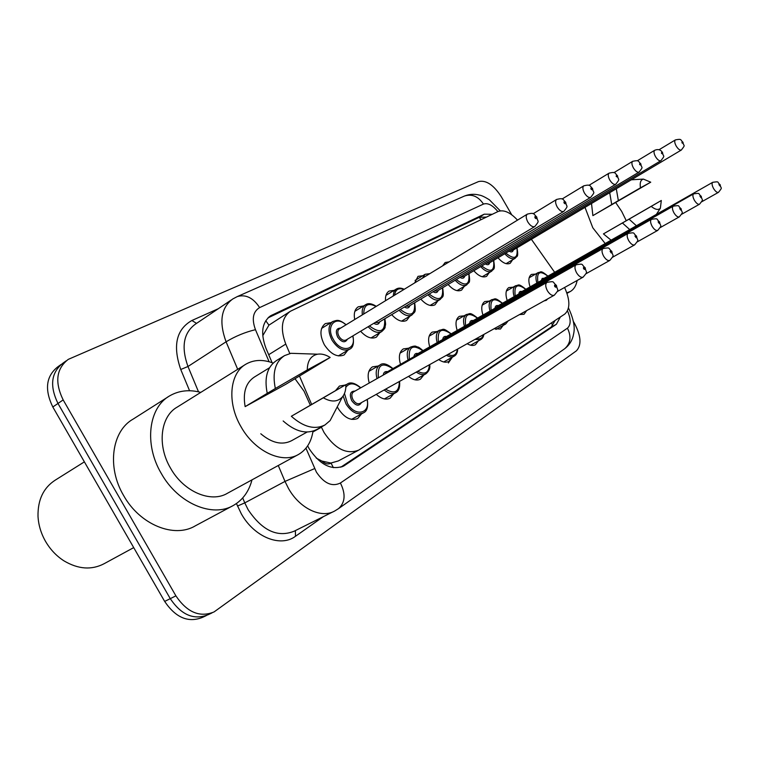<?xml version="1.0" encoding="UTF-8"?>
<svg xmlns="http://www.w3.org/2000/svg" width="759" height="759" viewBox="0 0 759 759"><rect width="100%" height="100%" fill="white"/><g stroke="black" fill="none" stroke-linecap="round" stroke-linejoin="round"><path stroke-width="1.14" d="M442.592 265.868L445.154 262.519L449.157 261.855M414.67 282.908L418.01 276.352L422.801 275.707M385.515 300.706C385.174 296.048 386.369 292.832 389.111 291.077L394.177 290.336M354.719 319.511C353.58 313.372 354.766 309.141 358.267 306.797L363.637 305.934M347.802 350.279L344.112 354.965C337.29 357.622 330.706 354.225 324.359 344.776C319.53 335.042 319.843 327.983 325.288 323.609L330.981 322.622M530.086 286.911C528.084 280.678 528.549 276.504 531.471 274.407L535.531 274.094M507.211 300.564C505.181 294.122 505.722 289.796 508.824 287.566L513.103 287.196M482.952 315.061C480.893 308.382 481.519 303.875 484.821 301.522L489.327 301.086M457.184 330.45C455.096 323.533 455.817 318.837 459.337 316.342L464.1 315.82M429.755 346.844C427.64 339.662 428.465 334.747 432.232 332.1L437.269 331.493M400.515 364.32C398.361 356.863 399.31 351.721 403.333 348.903L408.674 348.191M369.253 383.01C367.081 375.24 368.153 369.851 372.47 366.844L378.153 366.028M361.569 413.873L357.707 418.494C350.905 421.15 344.396 417.829 338.201 408.532L337.281 406.805M335.734 390.382L339.434 386.056L345.165 385.06M321.323 426.994L324.065 432.516C335.099 449.005 346.692 454.859 358.846 450.078L564.734 314.103C570.275 309.055 570.227 300.175 564.592 287.481M316.266 458.113L321.873 461.045C325.203 463.996 328.267 464.679 331.066 463.104L333.362 467.667M331.066 463.104L321.873 461.045M289.606 311.759L268.942 325.137L262.984 335.326M331.398 462.886L338.248 460.96L358.201 450.419M517.515 220.129C510.209 212.302 503.729 209.437 498.065 211.514L290.346 311.285C281.58 317.755 280.052 328.694 285.773 344.093L289.815 353.523M299.511 376.122L311.569 404.253M554.658 272.31L531.376 239.284M379.832 332.689L376.426 337.129C371.578 339.358 366.312 337.394 360.61 331.247M409.813 316.237L406.653 320.44C402.128 322.509 397.137 320.583 391.691 314.643M437.915 300.811L434.983 304.805C430.742 306.731 426.017 304.824 420.799 299.084M464.309 286.314L461.586 290.118C457.611 291.911 453.123 290.033 448.114 284.473M489.157 272.671L486.623 276.304C482.876 277.974 478.606 276.115 473.806 270.726M512.591 259.806L510.219 263.269C506.699 264.844 502.619 263.003 497.999 257.775M393.712 393.779L390.154 398.162C386.008 400.183 381.388 398.911 376.293 394.348M423.759 375.012L420.458 379.168C416.995 380.914 413.01 379.993 408.513 376.398M451.89 357.432L448.825 361.398C445.969 362.878 442.611 362.261 438.74 359.557M478.293 340.943L475.438 344.719C473.142 345.943 470.39 345.611 467.183 343.723M503.113 325.431L500.456 329.045L494.043 328.761M526.499 310.829L524.023 314.273L519.526 314.568M547.808 298.809L546.243 300.346L544.042 300.915M452.041 357.679L448.341 362.963M573.519 321.702L574.658 323.676C581.109 336.209 581.679 345.26 576.375 350.848L214.057 611.934C199.797 617.76 187.075 612.399 175.898 595.862L63.168 399.917L57.978 403.465C49.43 385.828 51.147 372.337 63.149 363.011C51.147 372.337 49.43 385.828 57.978 403.465L170.263 598.652L57.978 403.465L52.817 406.995C44.307 389.414 46.062 375.961 58.073 366.625L61.062 364.491M208.374 614.619C194.105 620.445 181.401 615.122 170.263 598.652C181.401 615.122 194.105 620.445 208.374 614.619L212.017 612.902M206.334 615.577L202.738 617.276C188.46 623.111 175.765 617.826 164.665 601.422L52.817 406.995M307.651 445.875L309.15 448.683C320.08 465.011 331.674 470.751 343.912 465.903L556.385 324.273L560.37 316.977M63.168 399.917C54.582 382.204 56.28 368.694 68.272 359.368L478.559 181.572C486.092 179.864 493.673 184.921 501.31 196.761L511.718 214.769M492.287 214.285L484.233 214.19L270.783 315.697C261.959 322.196 260.356 333.068 265.973 348.305L272.111 362.688M555.123 320.45L551.224 327.063L340.772 467.212M267.965 317.898L479.242 217.311L486.434 217.093M133.717 547.609L104.135 563.7C91.649 570.237 78.262 569.297 63.993 560.873C56.441 556.015 50.284 549.507 45.521 541.347C40.986 533.349 38.481 524.991 38.007 516.272C37.722 499.726 43.519 487.657 55.388 480.049L84.382 461.861M251.988 479.868C248.971 491.405 242.852 499.887 233.611 505.314C212.805 518.055 178.023 503.578 161.287 473.455C143.831 444.138 148.612 407.431 169.788 395.79C179.01 390.515 189.333 389.376 200.774 392.384M232.33 505.997L195.386 525.807C174.39 538.596 139.884 524.849 123.613 495.513C106.611 466.975 111.877 430.846 133.186 419.072L168.128 396.853M295.052 378.788L304.074 391.255L310.241 405.012M313.002 431.15C311.342 441.89 306.579 449.622 298.714 454.337C282.595 464.318 254.929 451.7 241.106 426.909C226.742 402.744 229.607 373.011 246.106 364.064C254.047 359.614 263.06 359.292 273.164 363.077M297.983 454.736L227.52 493.227C211.049 503.34 183.697 491.841 170.557 468.199C156.857 445.182 160.519 416.255 177.302 407.052L245.053 364.718M330.156 357.461L307.291 369.956C307.376 360.999 310.801 355.743 317.556 354.197C321.56 353.58 325.753 354.671 330.156 357.461L285.82 384.282L245.148 406.625C242.709 392.593 245.793 382.726 254.417 377.014L269.521 367.754M245.148 406.625L267.244 393.342C264.094 377.716 267.206 366.777 276.561 360.516L283.913 355.99M267.244 393.342L275.346 388.504C272.149 372.821 275.213 361.853 284.54 355.61L290.934 353.305L299.739 353.599M275.346 388.504L307.291 369.956M334.33 412.488L330.137 420.562L324.956 424.974C314.738 430.011 303.534 427.108 291.342 416.264L345.848 384.671C346.038 389.728 344.899 393.798 342.432 396.891C337.66 402.042 331.303 402.346 323.353 397.811L345.848 384.671M307.148 432.023L291.541 440.723C282.158 445.419 271.902 443.095 260.783 433.768M323.353 397.811L291.342 416.264M324.956 424.974L316.769 429.518C306.522 434.575 295.317 431.719 283.154 420.96M577.144 280.479C576.147 285.735 573.88 289.416 570.341 291.494L566.821 292.794M615.891 202.833L621.706 211.438L626.222 220.641M605.198 243.535L592.807 227.795L584.999 207.368M650.738 182.198L640.463 187.815C639.666 182.739 640.653 179.836 643.423 179.105L650.738 182.198L592.883 215.632L591.517 203.497M592.883 215.632L612.485 204.105L611.726 204.522L609.705 192.672M611.726 204.522L618.357 200.623L616.289 188.754M618.357 200.623L640.463 187.815M636.403 225.765L629.078 219.161L603.443 233.895L661.317 200.49L660.358 208.232C658.319 210.29 655.273 209.674 651.213 206.391L661.317 200.49M611.09 240.186L603.443 233.895M651.213 206.391L629.078 219.161M629.733 229.569L622.408 222.994M312.869 431.985L321.427 427.232M265.735 320.715L268.942 325.137M479.147 217.359L481.111 219.655M551.556 322.812L552.656 325.82M268.705 354.7L285.773 344.093M164.665 601.422L175.898 595.862M342.11 466.757L344.909 465.295M305.953 448.189L316.399 472.107C324.065 483.445 332.072 487.079 340.402 483.009L567.438 328.173C571.015 324.88 571.024 319.112 567.495 310.867M340.402 483.009C345.829 493.929 345.231 502.458 338.609 508.577L334.804 510.94C321.512 518.833 299.777 508.663 288.515 488.502L284.995 481.415L244.768 502.885L248.184 509.801C262.272 530.721 277.623 537.846 294.217 531.177L333.296 511.689M323.419 516.613L295.479 536.29L295.384 530.598M295.479 536.29C280.612 547.609 254.322 537.23 241.324 513.824L236.438 503.54M189.579 390.743L180.746 369.491C172.568 345.724 176.287 329.387 191.885 320.497L218.307 308.714M237.69 369.32L226.078 341.806L187.976 366.502L198.516 391.834M255.46 329.681C245.223 332.138 235.432 336.18 226.078 341.806C218.82 321.882 221.059 307.604 232.785 298.961L237.263 296.598C245.698 294.094 253.164 297.765 259.644 307.594C252.975 311.607 251.571 318.96 255.46 329.681L269.113 361.739M231.277 299.976L195.367 324.169C183.488 332.897 181.022 347.005 187.976 366.502L180.746 369.491M314.634 468.588L284.995 481.415L278.278 465.504M242.709 497.942L244.768 502.885L237.482 506.044M497.895 211.59C492.638 205.177 487.828 202.672 483.464 204.076L259.644 307.594M196.543 323.381L191.885 320.497M499.858 210.281L500.048 210.888M483.464 204.076C478.284 196.382 471.946 193.697 464.461 196.04L463.929 196.268M564.288 349.007L564.696 348.723C570.616 343.429 571.536 336.579 567.438 328.173M268.857 317.072L272.026 315.032M479.242 217.311L484.233 214.19M551.224 327.063L556.385 324.273M351.55 419.376L363.286 412.924C357.29 415.258 351.55 412.308 346.057 404.073L343.125 395.961M345.867 385.088L347.091 384.187C350.364 381.701 354.937 382.897 360.8 387.792M360.553 387.925C354.368 382.726 349.463 382.527 345.829 387.308M344.472 393.475L347.413 403.285C354.918 417.184 370.696 413.845 367.033 399.5M361.464 402.602C359.007 406.568 355.762 405.923 351.74 400.667C349.168 394.357 350.26 391.16 355.013 391.065M547.002 282.348L353.504 391.919C351.436 393.579 351.303 396.236 353.096 399.879C355.288 403.181 357.584 404.367 359.984 403.427L554.298 295.204C552.106 295.972 549.801 294.492 547.391 290.773C545.332 286.722 545.199 283.913 547.002 282.348C555.579 280.944 551.84 281.769 556.47 285.431C557.334 291.437 559.895 288.553 554.298 295.204M555.825 285.83C554.677 284.682 554.317 284.91 554.744 286.504C555.901 287.652 556.262 287.433 555.825 285.83M352.916 335.876C354.244 343.381 353.096 347.85 349.482 349.273C343.466 351.607 337.66 348.59 332.034 340.212C327.755 331.588 328.011 325.355 332.803 321.493L321.588 328.419M345.933 324.88C335.582 314.862 325.317 326.332 333.372 339.444C340.962 353.485 356.977 350.326 352.698 336.009M347.423 339.178C345.07 343.182 341.825 342.508 337.689 337.157C335.203 331.237 336.199 328.211 340.677 328.078M339.32 328.913C337.404 330.459 337.3 332.954 339.017 336.398C341.256 339.757 343.59 340.962 346 340.032L534.801 226.543C532.609 227.292 530.275 225.774 527.818 221.998C525.854 218.175 525.702 215.547 527.382 214.104L339.32 328.913M535.048 217.88C536.186 219.038 536.547 218.858 536.129 217.321C534.991 216.163 534.63 216.353 535.048 217.88M377.005 378.618C375.326 372.033 376.331 367.479 379.993 364.965C382.821 362.593 387.147 363.798 392.972 368.589M392.764 368.713C382.109 361.701 377.308 364.747 378.352 377.849M576.593 272.823C574.601 268.923 574.43 266.248 576.09 264.787C584.458 263.449 580.749 264.246 585.198 267.747C586.024 273.506 588.548 270.65 583.121 277.149C581.081 277.841 578.899 276.399 576.593 272.823M584.639 268.107C583.538 266.997 583.206 267.196 583.633 268.724C584.734 269.843 585.066 269.635 584.639 268.107M576.09 264.787L386.217 372.422L384.917 374.13M384.377 398.93L395.657 392.707C392.27 394.395 388.447 393.485 384.168 389.965M383.21 375.098C383.637 372.327 385.088 371.179 387.583 371.644M385.581 389.168C394.633 394.528 399.215 391.986 399.319 381.521M408.086 360.032C406.426 353.713 407.308 349.368 410.723 347.015C413.693 346.019 415.524 345.829 416.217 346.446C418.731 347.755 416.89 345.478 423.038 350.649M422.848 350.762C412.725 343.903 408.238 346.74 409.386 359.292M603.633 256.181C601.707 252.443 601.517 249.882 603.044 248.516C611.27 247.225 607.57 248.07 611.82 251.362C612.57 256.836 615.132 254.009 609.819 260.413C607.921 261.049 605.862 259.644 603.633 256.181M611.318 251.684L610.54 250.954L610.122 251.381L611.308 253.003L611.318 251.684M603.044 248.516L416.767 354.206L415.59 355.772M415.021 379.832L425.894 373.826C423.142 375.25 419.936 374.661 416.283 372.071M413.94 356.702C414.319 354.092 415.676 353.03 418.01 353.504M417.697 371.284C424.955 375.05 428.844 372.878 429.376 364.775M437.165 342.641C435.524 336.569 436.302 332.423 439.489 330.222C444.072 329.643 442.288 327.148 451.197 333.856M451.026 333.951C441.377 327.233 437.175 329.899 438.417 341.929M628.756 240.736C626.896 237.131 626.668 234.683 628.091 233.402C636.099 232.159 632.446 232.956 636.564 236.144C637.275 241.428 639.78 238.63 634.628 244.872C632.854 245.451 630.9 244.075 628.756 240.736M636.118 236.428L635.368 235.717L634.979 236.115L636.127 237.69L636.118 236.428M628.091 233.402L445.362 337.167L444.29 338.599M443.711 361.967L454.195 356.161C452.013 357.318 449.432 357.024 446.444 355.278M442.696 339.501C443.028 337.024 444.29 336.038 446.491 336.522M447.886 354.472C453.37 356.777 456.529 355.013 457.383 349.178M464.423 326.342C462.8 320.497 463.483 316.541 466.472 314.463C470.533 314.008 469.081 311.456 477.629 318.087M477.468 318.173C468.256 311.607 464.309 314.093 465.628 325.658M652.152 226.343C650.349 222.871 650.102 220.527 651.421 219.313C659.343 218.146 655.615 218.915 659.609 221.96C660.273 227.055 662.787 224.18 657.74 230.394C656.08 230.926 654.211 229.579 652.152 226.343M659.21 222.226L658.138 221.903L659.229 223.421L659.21 222.226M651.421 219.313L472.183 321.18L471.197 322.499M470.608 345.203L480.732 339.586L474.878 339.434M469.66 323.372C469.954 321.019 471.14 320.099 473.208 320.592M476.415 338.58C480.077 339.596 482.42 338.286 483.445 334.662M384.832 318.761C386.293 326.844 385.211 323.97 385.117 326.854C385.363 327.717 384.244 329.292 381.739 331.56C377.621 333.486 373.086 331.873 368.134 326.721M369.434 325.943C380.344 334.074 385.401 331.721 384.623 318.875M556.66 199.427C564.013 197.653 562.438 199.389 565.702 202.226C566.47 207.634 569.041 204.854 563.795 211.41C561.755 212.084 559.554 210.604 557.191 206.97C555.294 203.289 555.114 200.774 556.66 199.427L533.141 213.744M564.117 203.014C565.208 204.143 565.54 203.972 565.132 202.501C564.051 201.382 563.709 201.552 564.117 203.014M375.221 322.461L378.409 322.613L563.795 211.41M362.356 314.843C361.711 309.938 362.802 306.56 365.658 304.691L354.851 311.342M379.699 321.835C378.732 324.51 376.749 325.004 373.779 323.334M376.056 306.484C367.954 302.338 363.855 304.852 363.741 313.998M414.68 302.746C416.074 313.79 414.831 311.266 411.909 314.994C408.057 316.778 403.779 315.194 399.054 310.222M400.306 309.473C410.676 317.357 415.41 315.146 414.499 302.85M583.832 185.803C591.138 184.124 589.392 185.813 592.542 188.507C593.253 193.934 595.853 190.708 590.701 197.359C588.794 197.976 586.707 196.534 584.439 193.023C582.608 189.484 582.4 187.075 583.832 185.803L562.068 199.019M591.1 189.228L592.219 189.883L591.422 188.08L590.853 188.223L591.1 189.228M405.79 306.181L408.703 306.323L590.701 197.359M393.153 296.048L393.987 291.731L396.369 288.989L385.952 295.384M409.879 305.621C409.016 308.135 407.185 308.609 404.386 307.025M403.883 289.492C398.532 287.595 395.439 289.483 394.623 295.147M442.668 287.727C444.157 298.6 442.772 295.953 440.173 299.473C436.577 301.133 432.516 299.568 428 294.767M429.205 294.046C439.091 301.702 443.522 299.625 442.497 287.832M609.107 173.128C616.28 171.525 614.477 173.166 617.513 175.746C618.196 180.794 620.71 177.948 615.729 184.295C613.946 184.854 611.972 183.441 609.79 180.054C608.006 176.638 607.779 174.333 609.107 173.128L588.918 185.367M616.185 176.411L617.247 177.046L616.469 175.31L616.185 176.411M434.423 290.925L437.099 291.058L615.729 184.295M422.507 278.126L425.144 274.274L415.078 280.432M438.171 290.422C437.393 292.803 435.694 293.24 433.057 291.741M429.205 274.037L424.309 277.026M490.029 311.038C488.426 305.403 489.033 301.608 491.832 299.644C495.551 299.35 494.052 296.608 502.477 303.258M502.335 303.344C493.521 296.911 489.811 299.255 491.196 310.374M673.992 212.918C672.246 209.56 671.981 207.311 673.205 206.163C681.098 205.082 677.132 205.717 681.127 208.725C681.743 213.791 684.276 210.641 679.324 216.875C677.759 217.359 675.984 216.04 673.992 212.918M680.766 208.953L679.751 208.63L680.814 210.11L680.766 208.953M673.205 206.163L497.392 306.152L496.481 307.367M495.893 329.453L505.674 324.008L501.851 324.406M495.001 308.211C495.257 305.981 496.367 305.118 498.331 305.621M503.739 323.362L507.429 321.304M514.137 296.627C512.553 291.19 513.075 287.547 515.703 285.697C519.128 285.536 517.591 282.642 525.883 289.293M525.75 289.369C517.315 283.069 513.824 285.28 515.266 295.991M694.428 200.348C692.73 197.103 692.455 194.94 693.593 193.858C701.344 192.814 697.426 193.469 701.278 196.325C701.838 201.182 704.361 198.099 699.523 204.218C698.052 204.664 696.354 203.374 694.428 200.348M700.946 196.534L699.978 196.211L701.003 197.644L700.946 196.534M693.593 193.858L521.12 292.006L520.285 293.126M519.687 314.615L528.207 309.738M518.852 293.951C519.08 291.826 520.114 291.01 521.974 291.522M536.86 283.05C535.294 277.794 535.75 274.293 538.226 272.547C541.338 272.519 539.706 269.426 547.97 276.124M547.856 276.191C539.763 270.014 536.461 272.092 537.951 282.424M713.593 188.564C711.942 185.414 711.648 183.336 712.71 182.312C720.149 181.249 716.572 182.008 720.168 184.703C720.718 189.247 723.156 186.505 718.46 192.35C717.075 192.758 715.452 191.496 713.593 188.564M719.874 184.892L718.953 184.57L719.94 185.955L719.874 184.892M712.71 182.312L543.51 278.657L542.742 279.701M541.347 280.498L542.22 278.401L544.288 278.221M468.948 273.619C470.552 284.378 468.948 281.674 466.709 284.9C463.341 286.447 459.489 284.9 455.163 280.261M456.33 279.559C465.76 286.997 469.925 285.052 468.806 273.714M632.683 161.316C639.761 159.788 637.74 161.287 640.814 163.84C641.45 168.868 643.964 165.747 639.078 172.103C637.408 172.616 635.52 171.23 633.423 167.967C631.697 164.656 631.45 162.445 632.683 161.316L613.908 172.663M639.581 164.447L640.596 165.073L639.837 163.403L639.581 164.447M461.282 276.599L463.749 276.731L639.078 172.103M464.726 276.143C464.034 278.411 462.449 278.819 459.963 277.386M493.692 260.346C495.361 271.001 493.587 268.24 491.68 271.181C488.511 272.623 484.859 271.105 480.703 266.608M481.832 265.944C490.855 273.174 494.764 271.333 493.559 260.432M654.723 150.263C658.195 148.868 660.814 149.684 662.588 152.701C663.167 157.474 665.7 154.504 660.899 160.709C659.334 161.174 657.541 159.826 655.51 156.658C653.841 153.46 653.575 151.335 654.723 150.263L637.228 160.823M661.459 153.271L662.417 153.887L661.677 152.265L661.459 153.271M486.547 263.126L488.834 263.25L660.899 160.709M489.716 262.718C489.1 264.863 487.62 265.252 485.267 263.885M517.021 247.823C518.729 258.439 516.841 255.565 515.209 258.259C512.23 259.616 508.748 258.107 504.754 253.753M505.845 253.108C514.488 260.147 518.169 258.411 516.898 247.899M675.377 139.912C682.256 138.489 680.178 140.007 682.996 142.275C683.536 146.914 686.051 143.878 681.354 150.026C679.874 150.453 678.157 149.134 676.212 146.07C674.58 142.977 674.296 140.927 675.377 139.912L659.03 149.751M681.943 142.796L682.863 143.404L682.142 141.838L681.943 142.796M510.352 250.423L512.458 250.536L681.354 150.026M513.274 250.062C512.714 252.102 511.329 252.472 509.109 251.163M343.182 466.282L343.912 465.903M66.185 360.848L63.149 363.011M500.257 210.85L489.375 199.778C484.764 196.923 481.443 195.367 479.432 195.11C474.318 193.792 469.328 194.095 464.461 196.04L237.263 296.598M568.491 307.955C576.887 325.972 573.728 332.679 573.102 336.313C571.669 341.398 568.87 345.535 564.696 348.723L338.609 508.577M269.976 316.218L270.783 315.697M347.091 384.187L345.857 384.889M363.286 412.924C367.043 411.397 368.381 406.881 367.271 399.367M534.801 226.543C540.19 219.797 537.619 222.719 536.774 217.017C533.387 214.029 534.896 212.254 527.382 214.104M349.482 349.273L338.315 355.905M346.151 324.738C338.334 318.714 336.949 320.355 332.803 321.493M379.993 364.965L368.902 371.331M583.121 277.149L557.229 291.589M395.657 392.707C398.817 391.236 400.116 387.46 399.566 381.388M410.723 347.015L400.031 353.153M609.819 260.413L585.901 273.79M425.894 373.826C429.167 371.104 430.41 368.039 429.632 364.633M439.489 330.222L429.167 336.142M634.628 244.872L612.475 257.282M454.195 356.161C456.463 354.899 457.62 352.518 457.677 349.017M466.472 314.463L456.491 320.184M657.74 230.394L637.162 241.931M480.732 339.586C482.534 338.514 483.559 336.806 483.825 334.453M381.739 331.56L370.98 337.945M376.303 306.332C371.844 303.467 368.295 302.917 365.658 304.691M411.909 314.994L401.511 321.152M404.205 289.302C401.217 287.832 398.608 287.727 396.369 288.989M440.173 299.473L430.125 305.422M429.831 273.657L425.144 274.274M317.556 354.197L290.934 353.305M342.432 396.891L330.137 420.562M570.341 291.494L567.011 293.344M643.423 179.105L631.327 179.798M660.358 208.232L656.355 214.399M491.832 299.644L482.174 305.194M679.324 216.875L660.159 227.634M505.674 324.008L508.132 320.915M515.703 285.697L506.348 291.077M699.523 204.218L681.629 214.275M529.156 309.349L529.991 308.742M538.226 272.547L529.156 277.756M718.46 192.35L701.733 201.761M466.709 284.9L456.984 290.64M491.68 271.181L482.259 276.75M515.209 258.259L506.073 263.648"/></g></svg>
